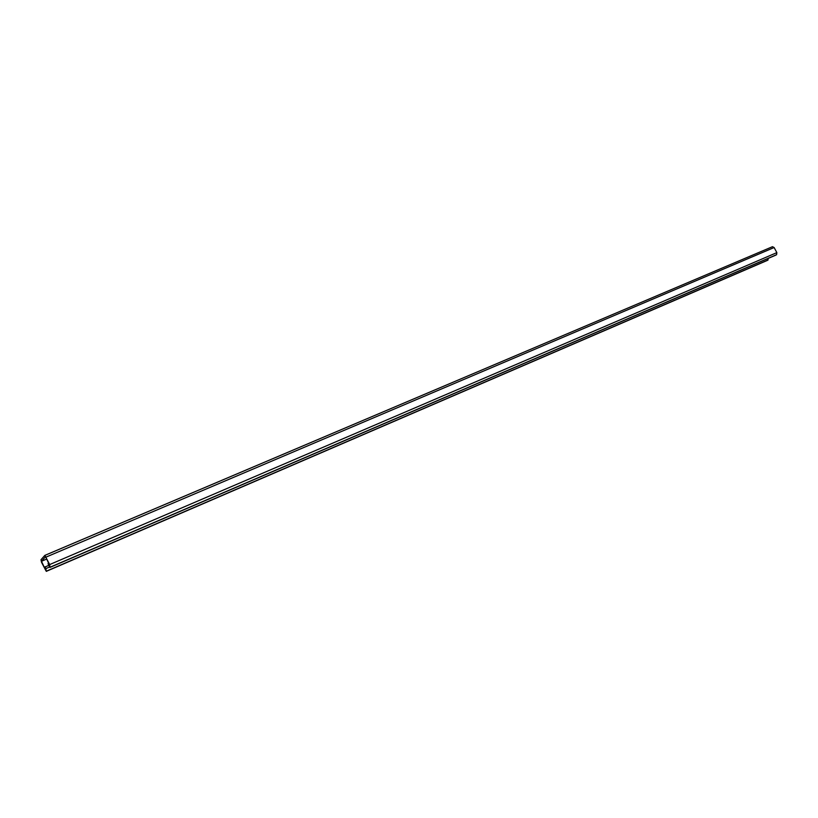 <?xml version="1.0" encoding="UTF-8"?>
<svg xmlns="http://www.w3.org/2000/svg" width="818" height="818" viewBox="0 0 818 818"><rect width="100%" height="100%" fill="white"/><g stroke="black" fill="none" stroke-linecap="round" stroke-linejoin="round"><path stroke-width="1.23" d="M46.698 559.062L41.483 561.291L45.583 556.659L49.724 565.586L49.192 566.148L48.037 563.643L48.814 563.622M767.304 260.421L46.299 571.353L41.524 562.293L40.992 559.757L44.847 555.381L49.694 564.563L49.939 567.426L48.037 563.643M44.929 555.371L772.478 246.699L774.125 247.537L776.855 252.629L776.589 254.684L775.791 255.124M41.483 561.291L45.563 570.095L46.074 569.543L44.929 567.058L48.456 565.494M46.299 571.353L45.215 566.741M767.437 260.38L768.48 258.284M774.125 247.537L46.197 557.027M776.855 252.629L49.694 564.563M776.589 254.684L50.225 567.14M776.047 255.022L49.99 567.385M49.387 567.099L46.043 568.541M767.55 260.318L46.35 571.322M768.082 259.981L46.575 571.076M772.478 246.699L44.847 555.381M775.924 255.083L49.939 567.426"/></g></svg>

